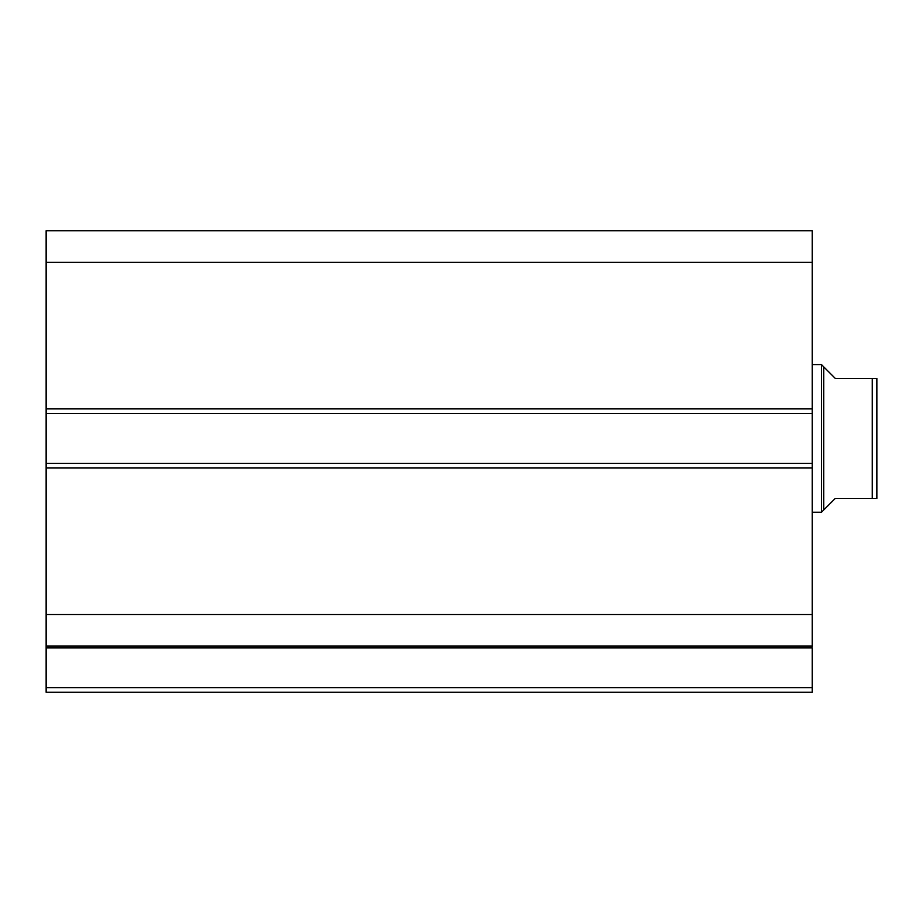 <?xml version="1.0" encoding="UTF-8"?>
<svg xmlns="http://www.w3.org/2000/svg" width="923" height="923" viewBox="0 0 923 923"><rect width="100%" height="100%" fill="white"/><g stroke="black" fill="none" stroke-linecap="round" stroke-linejoin="round"><path stroke-width="1.38" d="M46.15 646.377L46.15 647.865L812.24 647.865L812.24 687.635L46.15 687.635L812.24 687.635L812.24 647.865L46.15 647.865L46.15 692.25L812.24 692.25L812.24 687.635L812.24 692.25L46.15 692.25L46.15 646.1L812.24 646.1L812.24 230.75L46.15 230.75L46.15 262.328L46.15 230.75L812.24 230.75L812.24 408.889L46.15 408.889L46.15 262.328L812.24 262.328L46.15 262.328L46.15 413.504L46.15 408.889L812.24 408.889L812.24 463.346L46.15 463.346L46.15 413.504L812.24 413.504L46.15 413.504L46.15 467.961L46.15 463.346L812.24 463.346L812.24 614.522L46.15 614.522L46.15 467.961L812.24 467.961L46.15 467.961L46.15 646.1L46.15 614.522L812.24 614.522L812.24 646.377M46.15 646.1L812.24 646.1M821.47 512.265L823.778 509.958L823.778 366.893L821.47 364.585L821.47 512.265L821.47 364.585L812.24 364.585L821.47 364.585L823.778 366.893L823.778 509.958L821.47 512.265L812.24 512.265L821.47 512.265M826.72 369.835L835.315 378.43L823.778 366.893L835.315 378.43L872.235 378.43L835.315 378.43M823.778 509.958L835.315 498.42L823.778 509.958M872.235 498.42L872.235 378.43L873.596 378.43L872.235 378.43L872.235 498.42L835.315 498.42L872.235 498.42M876.85 498.42L876.85 378.43L873.596 378.43L876.85 378.43L876.85 498.42L873.596 498.42M835.315 498.42L826.72 507.015M876.665 498.42L874.669 498.42L876.665 498.42M876.019 378.43L872.235 378.43"/></g></svg>
